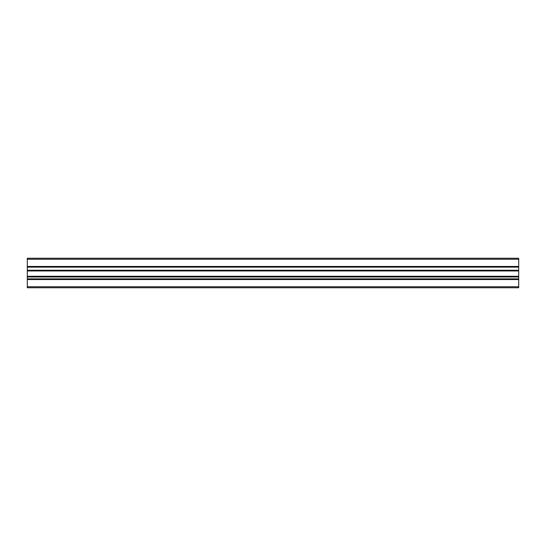 <?xml version="1.0" encoding="UTF-8"?>
<svg xmlns="http://www.w3.org/2000/svg" width="546" height="546" viewBox="0 0 546 546"><rect width="100%" height="100%" fill="white"/><g stroke="black" fill="none" stroke-linecap="round" stroke-linejoin="round"><path stroke-width="0.82" d="M518.7 259.241L27.3 259.241L27.3 258.258L518.7 258.258L518.7 287.742L27.3 287.742L518.7 287.742M27.3 259.241L27.3 266.448L518.7 266.448M518.7 267.144L27.3 267.144L27.3 270.256L518.7 270.256M518.7 270.952L27.3 270.952L27.3 276.276L518.7 276.276M518.7 276.972L27.3 276.972L27.3 278.856L518.7 278.856M518.7 279.552L27.3 279.552L27.3 286.759L518.7 286.759M27.3 287.742L27.3 286.759M27.3 279.552L27.3 278.856M27.3 276.972L27.3 276.276M27.3 270.952L27.3 270.256M27.3 267.144L27.3 266.448"/></g></svg>
